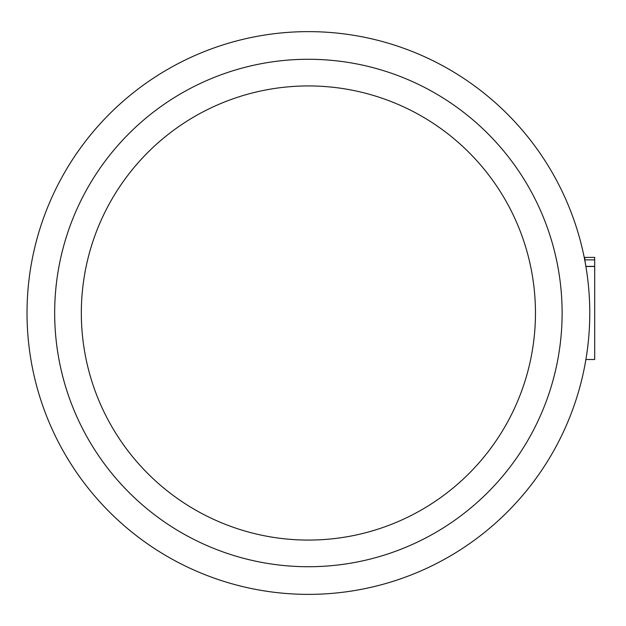<?xml version="1.0" encoding="UTF-8"?>
<svg xmlns="http://www.w3.org/2000/svg" width="626" height="626" viewBox="0 0 626 626"><rect width="100%" height="100%" fill="white"/><g stroke="black" fill="none" stroke-linecap="round" stroke-linejoin="round"><path stroke-width="0.94" d="M587.078 351.765A281.371 281.371 180 0 0 588.456 340.137M588.456 285.871A281.371 281.371 180 0 0 588.456 285.863A281.371 281.371 180 0 0 587.078 274.235M589.629 304.314A281.371 281.371 180 0 0 589.582 302.921M594.7 266.379L585.873 266.379L584.825 259.86L594.7 259.86L594.7 359.512L585.889 359.512M594.7 259.86L594.7 257.396L584.825 257.396L584.825 259.86M585.889 266.488L594.7 266.488M308.391 540.074A227.074 227.074 0 0 0 505.041 199.467A227.074 227.074 0 0 0 111.749 199.467A227.074 227.074 0 0 0 308.391 540.074M308.391 594.371A281.371 281.371 0 0 0 552.069 172.314A281.371 281.371 0 0 0 64.721 172.314A281.371 281.371 0 0 0 308.391 594.371M308.391 566.726A253.726 253.726 0 0 0 528.125 186.133A253.726 253.726 0 0 0 88.665 186.133A253.726 253.726 0 0 0 308.391 566.726"/></g></svg>
